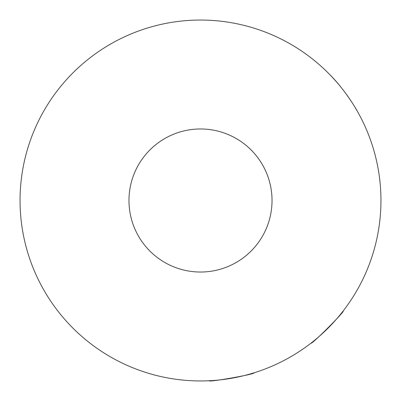 <?xml version="1.0" encoding="UTF-8"?>
<svg xmlns="http://www.w3.org/2000/svg" width="401" height="401" viewBox="0 0 401 401"><rect width="100%" height="100%" fill="white"/><g stroke="black" fill="none" stroke-linecap="round" stroke-linejoin="round"><path stroke-width="0.6" d="M250.67 373.837L253.998 372.84C255.668 374.133 208.089 382.529 209.172 380.739M228.254 378.805L231.111 378.333M330.158 74.997C344.89 89.598 357.146 110.601 356.98 110.626C357.256 110.806 345 89.714 330.158 74.997M356.98 110.631L356.649 110.064M325.502 330.64L327.577 328.614M341.015 313.712L343.171 310.986C345.281 311.091 311.121 345.256 310.986 343.171M200.5 380.95A180.45 180.45 0 0 0 380.95 200.5A180.45 180.45 0 0 0 200.5 20.05A180.45 180.45 0 0 0 20.05 200.5A180.45 180.45 0 0 0 200.5 380.95M200.5 272.028A71.528 71.528 0 0 0 272.028 200.5A71.528 71.528 0 0 0 200.5 128.972A71.528 71.528 0 0 0 128.972 200.5A71.528 71.528 0 0 0 200.5 272.028"/></g></svg>
